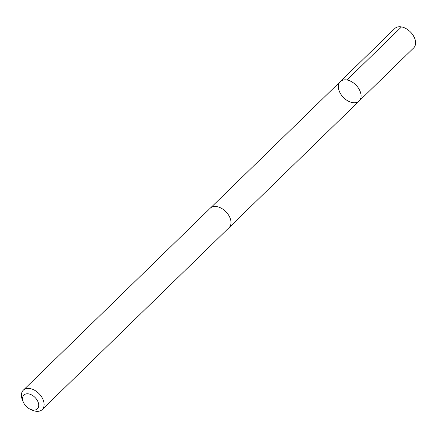 <?xml version="1.0" encoding="UTF-8"?>
<svg xmlns="http://www.w3.org/2000/svg" width="437" height="437" viewBox="0 0 437 437"><rect width="100%" height="100%" fill="white"/><g stroke="black" fill="none" stroke-linecap="round" stroke-linejoin="round"><path stroke-width="0.66" d="M360.64 98.669A13.536 8.811 45.8 0 1 359.165 100.996A13.536 8.811 45.8 0 1 343.411 97.446A13.536 8.811 45.8 0 1 340.281 81.599A13.536 8.811 45.8 0 1 354.505 83.735A13.536 8.811 45.8 0 1 360.64 98.669A13.536 8.811 45.8 0 1 359.165 100.996L413.675 47.933A13.542 8.811 -134.2 0 0 415.15 45.601A13.542 8.811 -134.2 0 0 409.016 30.661A13.542 8.811 -134.2 0 0 394.786 28.531L340.281 81.599A13.536 8.811 45.8 0 1 354.505 83.735A13.536 8.811 45.8 0 1 360.64 98.669M30.257 409.245L32.223 410.135A13.542 8.811 -134.2 0 0 42.214 409.573L229.097 227.633A13.542 8.811 -134.2 0 0 225.962 211.787A13.542 8.811 -134.2 0 0 210.202 208.231L23.325 390.165A13.542 8.811 -134.2 0 0 21.85 392.497A13.542 8.811 -134.2 0 0 22.495 400.139L23.33 402.133A9.63 6.271 -134.2 0 0 30.257 409.245A9.63 6.271 -134.2 0 0 38.664 406.153A9.63 6.271 -134.2 0 0 32.267 395.288A9.63 6.271 -134.2 0 0 22.877 396.698A9.63 6.271 -134.2 0 0 23.33 402.133M42.214 409.573A13.542 8.811 -134.2 0 0 39.084 393.721A13.542 8.811 -134.2 0 0 23.325 390.165M346.983 79.987L401.494 26.919M229.37 227.349L359.165 100.996M210.497 207.963L340.281 81.599"/></g></svg>
